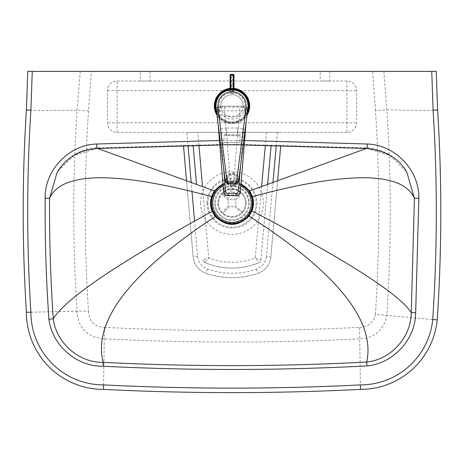 <?xml version="1.0" encoding="UTF-8"?>
<svg xmlns="http://www.w3.org/2000/svg" width="464" height="464" viewBox="0 0 464 464"><rect width="100%" height="100%" fill="white"/><g stroke="black" fill="none" stroke-linecap="round" stroke-linejoin="round"><path stroke-width="0.35" stroke-dasharray="2.32 1.74" d="M207.907 203.087A24.093 24.093 0 0 0 232 227.18A24.093 24.093 0 0 0 256.093 203.087A24.093 24.093 0 0 0 232 178.994A24.093 24.093 0 0 0 207.907 203.087M140.273 71.386L149.913 71.386L140.273 71.386L140.273 81.02L149.913 81.02L140.273 81.02M149.913 71.386L149.913 81.02M320.166 71.386L329.8 71.386L320.166 71.386L320.166 81.02L329.8 81.02L320.166 81.02M329.8 71.386L329.8 81.02M215.296 203.087A16.704 16.704 0 0 1 218.996 192.606A16.704 16.704 0 0 0 226.444 218.84A16.704 16.704 0 0 0 245.004 213.573A16.704 16.704 0 0 1 215.296 203.087M248.704 203.087A16.704 16.704 0 0 1 245.004 213.573A16.704 16.704 0 0 0 242.486 190.083A16.704 16.704 0 0 0 218.996 192.606A16.704 16.704 0 0 1 248.704 203.087M248.6 191.649L251.221 196.951C252.602 201.469 252.468 205.946 250.827 210.372L248.054 215.325C243.907 220.371 238.554 222.975 232 223.126C225.632 222.987 220.377 220.51 216.241 215.696L213.376 210.882C211.543 206.318 211.346 201.678 212.779 196.956L215.406 191.649C219.559 186.168 225.092 183.35 232 183.193C238.914 183.35 244.447 186.168 248.6 191.649L249.29 191.156M243.246 105.925A11.24 11.24 0 0 1 232 117.172A11.24 11.24 0 0 1 220.76 105.925A11.24 11.24 0 0 0 232 117.172A11.24 11.24 0 0 0 243.246 105.925A11.24 11.24 0 0 0 232 94.685A11.24 11.24 0 0 0 220.76 105.925A11.24 11.24 0 0 1 232 94.685A11.24 11.24 0 0 1 243.246 105.925M240.033 135.633L240.033 142.523L241.86 144.449L241.448 144.478C237.997 144.78 217.958 144.495 222.552 144.449L241.448 144.478L222.14 144.449L223.973 142.523L240.033 142.523L223.973 142.523L223.973 135.633L240.033 135.633L223.973 135.633M240.996 183.773L222.958 183.796M241.808 144.443L368.265 147.912L372.888 148.399L382.023 150.881C392.915 155.55 401.145 162.557 406.731 171.906L389.772 155.324L367.076 148.492L368.265 147.912L366.415 148.463M219.791 144.994L244.25 144.994L219.791 145M222.192 144.443L95.735 147.912C93.247 147.68 88.462 148.747 81.374 151.119C70.777 155.817 62.739 162.748 57.263 171.906L74.234 155.324L96.918 148.492L95.735 147.912L97.585 148.463M216.241 215.696L215.238 216.531M214.71 191.156L215.406 191.649M248.054 215.325L249.075 216.137M346.939 132.42L117.096 132.42A9.64 9.64 0 0 1 107.457 122.78L107.457 90.66A9.64 9.64 0 0 1 117.096 81.02L346.939 81.02A9.64 9.64 0 0 1 356.578 90.66L356.578 122.78A9.64 9.64 0 0 1 346.939 132.42L117.096 132.42A9.64 9.64 0 0 1 107.457 122.78L107.457 90.66A9.64 9.64 0 0 1 117.096 81.02L346.939 81.02A9.64 9.64 0 0 1 356.578 90.66L356.578 122.78A9.64 9.64 0 0 1 346.939 132.42L346.939 90.66L117.096 90.66L117.096 122.78L356.578 122.78M91.396 71.386L383.809 71.386L386.906 109.811C391.372 178.35 391.349 246.906 386.825 315.479C383.769 330.269 374.692 338.053 359.606 338.819C274.537 343.122 189.469 343.122 104.4 338.813C87.29 337.514 78.161 328.297 77.007 311.176L77.018 311.176C72.668 244.186 72.686 177.207 77.07 110.235L80.231 71.386L91.396 71.386L88.502 110.96L77.07 110.235C44.312 110.612 27.428 110.507 26.413 109.933M436.241 71.386L383.809 71.386M27.759 71.386L80.231 71.386M88.502 110.96C84.158 177.689 84.152 244.412 88.491 311.135L77.018 311.176M88.491 311.135C88.92 321.337 94.233 326.743 104.423 327.346L103.507 389.406M104.423 327.346C189.474 331.673 274.526 331.673 359.577 327.346L360.493 389.406M359.577 327.346C368.219 327.137 373.503 322.811 375.422 314.377L437.216 319.882M375.422 314.377C379.854 246.419 379.871 178.472 375.475 110.531L386.906 109.811C419.688 110.565 436.583 110.606 437.593 109.933M26.413 312.307L77.007 311.176M247.353 112.514A16.704 16.704 0 0 1 215.296 105.908A16.704 16.704 0 0 1 232.023 89.221A16.704 16.704 0 0 1 248.704 105.949A16.704 16.704 0 0 1 216.636 112.479M216.984 115.229A17.667 17.667 0 0 0 231.983 123.598A17.667 17.667 0 0 1 214.333 105.908A17.667 17.667 0 0 1 232.023 88.259A17.667 17.667 0 0 0 230.109 88.363M233.96 88.369A17.667 17.667 0 0 0 232.023 88.259A17.667 17.667 0 0 1 249.667 105.949A17.667 17.667 0 0 1 231.983 123.598A17.667 17.667 0 0 0 246.999 115.263M230.103 89.007A17.023 17.023 0 0 1 233.96 89.018M247.219 113.564A17.023 17.023 0 0 1 216.769 113.529M238.554 181.349L236.64 181.099L245.056 115.287L247.933 107.967A16.06 16.06 0 0 1 216.067 107.926L218.927 115.258L227.186 181.093L225.278 181.331L216.067 107.926A16.06 16.06 0 0 1 234.036 89.999A16.06 16.06 0 0 1 247.933 107.967L238.554 181.349A1.926 1.926 0 0 1 236.64 183.031L227.186 183.019A1.926 1.926 0 0 1 225.278 181.331A1.926 1.926 0 0 0 227.186 183.019L227.186 181.093L236.64 181.099L236.64 183.031M245.056 115.287A16.06 16.06 0 0 1 218.927 115.258M223.486 190.269C223.903 189.515 226.415 188.993 231.008 188.709L226.6 134.641L226.606 128.012L237.475 128.023L237.464 134.653L226.374 134.624A19.273 0.742 -94 0 0 225.829 128.052L226.606 128.012M237.475 128.023L238.252 128.07A19.273 0.742 94.2 0 0 237.69 134.641L232.928 188.715C237.527 189.005 240.033 189.532 240.451 190.286M226.374 134.624C221.78 134.432 219.176 132.89 218.567 130.001C218.898 129.514 221.316 128.864 225.829 128.052L224.663 116.052C219.803 115.803 217.285 114.683 217.094 112.7A5.139 5.121 -179.9 0 1 217.077 112.282L217.077 112.282A5.139 5.121 -179.9 0 1 222.221 107.167L241.906 107.19A5.139 5.121 -179.9 0 1 247.039 112.317L247.039 112.317A5.139 5.121 -179.9 0 1 247.022 112.735L247.039 111.053C246.732 107.967 245.021 106.349 241.906 106.204L242.179 106.181C243.977 106.436 244.957 108.008 245.114 110.89L247.039 111.053C246.848 108.141 245.23 106.517 242.179 106.181L222.227 106.181C219.107 106.32 217.396 107.932 217.082 111.018L219.008 110.855C219.17 107.979 220.151 106.413 221.954 106.157C219.489 106.088 217.865 107.712 217.082 111.018A5.139 5.121 0.1 0 0 217.094 111.441L219.02 111.122A3.213 3.202 -179.9 0 1 219.008 110.855L245.114 110.89A3.213 3.202 -179.9 0 1 245.102 111.151L247.022 111.476A5.139 5.121 0.1 0 0 247.039 111.053M246.146 121.945L247.022 112.735C246.813 114.724 244.29 115.838 239.447 116.07L238.252 128.07C242.759 128.888 245.178 129.543 245.508 130.03C244.893 132.919 242.283 134.456 237.69 134.641M217.094 112.7L218.184 124.816M224.675 107.433L224.663 116.052L239.447 116.07L239.453 107.451M240.439 190.426A4.495 3.985 5.5 0 1 235.961 193.923L235.144 192.647L232.928 192.113L232.928 188.715L231.008 188.709L231.008 192.113L228.787 192.635L227.963 193.911A4.495 3.985 -5.4 0 1 223.497 190.402M227.963 193.911L228.073 195.077A4.495 3.985 -5.4 0 1 223.613 191.591M240.335 191.528A4.495 3.985 5.5 0 1 235.851 195.083L235.961 193.923M232.331 185.687A6.426 6.397 166.7 0 1 226.055 180.763A6.426 6.397 166.7 0 1 232.29 172.881A6.426 6.397 166.7 0 1 238.56 177.805A6.426 6.397 166.7 0 1 232.331 185.687M232.458 186.232A6.426 6.397 166.7 0 1 226.183 181.308A6.426 6.397 166.7 0 1 232.418 173.426A6.426 6.397 166.7 0 1 238.687 178.35A6.426 6.397 166.7 0 1 232.458 186.232M232.423 174.708A5.139 5.121 -13.3 0 0 227.435 181.012A5.139 5.121 -13.3 0 0 232.452 184.95A5.139 5.121 -13.3 0 0 237.44 178.646A5.139 5.121 -13.3 0 0 232.423 174.708M232.325 184.405A5.139 5.121 166.7 0 1 227.308 180.467A5.139 5.121 166.7 0 1 232.296 174.162A5.139 5.121 166.7 0 1 237.313 178.101A5.139 5.121 166.7 0 1 232.325 184.405M230.765 74.402L230.765 74.547A0.644 0.626 0.1 0 0 230.121 75.174L230.121 75.029M230.765 74.547L231.408 74.692L231.408 75.383L230.121 75.174M231.408 74.692L232.69 74.692L232.69 75.383L231.408 75.383L231.397 86.049L232.679 86.055L232.69 75.383L233.978 75.18A0.644 0.626 0.1 0 0 233.334 74.547L233.334 74.408M233.955 92.887L233.955 92.261A1.288 1.253 0.1 0 0 232.673 91.008L231.391 91.002A1.288 1.253 0.1 0 0 230.103 92.255L230.103 92.881A0.644 0.626 0.1 0 0 230.741 93.508L233.311 93.513A0.644 0.626 0.1 0 0 233.955 92.887L233.955 92.261M230.103 89.332L230.103 92.881M231.391 91.002L231.397 86.049A1.288 1.253 -179.9 0 0 230.109 87.302L230.103 92.255M218.509 203.087A13.491 13.491 0 0 0 232 216.584A13.491 13.491 0 0 0 245.491 203.087A13.491 13.491 0 0 0 232 189.596A13.491 13.491 0 0 0 218.509 203.087A13.491 13.491 0 0 0 232 216.584A13.491 13.491 0 0 0 245.491 203.087A13.491 13.491 0 0 0 232 189.596A13.491 13.491 0 0 0 218.509 203.087M240.973 184.092A21.008 21.008 0 0 0 222.987 184.115M246.135 203.087A14.135 14.135 0 0 0 232 188.952A14.135 14.135 0 0 0 217.865 203.087A14.135 14.135 0 0 0 232 217.222A14.135 14.135 0 0 0 246.135 203.087A14.135 14.135 0 0 0 232 188.952A14.135 14.135 0 0 0 217.865 203.087A14.135 14.135 0 0 0 232 217.222A14.135 14.135 0 0 0 246.135 203.087M240.926 184.643A20.491 20.491 0 0 0 223.027 184.666M240.816 185.948A19.273 19.273 0 0 0 223.138 185.977M251.273 203.087A19.273 19.273 0 0 0 232 183.814A19.273 19.273 0 0 0 212.727 203.087A19.273 19.273 0 0 0 232 222.36A19.273 19.273 0 0 0 251.273 203.087M224.251 196.336L221.96 194.074A13.491 13.491 0 0 1 222.865 193.163L225.156 195.425A10.278 10.278 0 0 0 224.251 196.336L228.845 200.877A3.857 3.857 0 0 0 228.874 205.343L224.332 209.937A10.278 10.278 0 0 0 225.249 210.842L222.987 213.127A13.491 13.491 0 0 1 222.076 212.228A13.491 13.491 0 0 0 222.987 213.127L229.79 206.242A3.857 3.857 0 0 0 234.256 206.219L238.85 210.755A10.278 10.278 0 0 0 239.755 209.844L242.04 212.1A13.491 13.491 0 0 1 241.141 213.017A13.491 13.491 0 0 0 242.04 212.1L235.155 205.303A3.857 3.857 0 0 0 235.132 200.837L239.668 196.243A10.278 10.278 0 0 0 238.751 195.338L241.013 193.047A13.491 13.491 0 0 1 241.93 193.952A13.491 13.491 0 0 0 241.013 193.047L234.216 199.932A3.857 3.857 0 0 0 229.75 199.961L222.865 193.163A13.491 13.491 0 0 0 221.96 194.074L228.845 200.877A3.857 3.857 0 0 0 228.874 205.343L224.332 209.937M238.751 195.338L234.216 199.932A3.857 3.857 0 0 0 229.75 199.961L225.156 195.425M239.755 209.844L235.155 205.303A3.857 3.857 0 0 0 235.132 200.837L239.668 196.243M225.249 210.842L229.79 206.242A3.857 3.857 0 0 0 234.256 206.219L238.85 210.755M186.864 132.42L281.95 132.42L186.864 132.42L187.984 145.342M183.477 145.423L193.146 256.743A19.273 19.273 0 0 0 205.929 273.25A78.439 78.439 0 0 0 257.996 273.319A19.273 19.273 0 0 0 270.819 256.847L280.79 145.429M186.54 180.693L193.146 256.743A19.273 19.273 0 0 0 205.929 273.25A78.439 78.439 0 0 0 257.996 273.319A19.273 19.273 0 0 0 270.819 256.847L277.64 180.624M196.533 184.359L193.14 145.261M203.093 259.886A3.213 3.213 0 0 0 205.03 262.56L208.719 257.827L203.093 259.886A3.213 3.213 0 0 0 205.03 262.56A68.8 68.8 0 0 0 258.918 262.63A3.213 3.213 0 0 0 260.867 259.962L255.246 257.891L258.918 262.63A3.213 3.213 0 0 0 260.867 259.962L271.127 145.267M260.867 259.962L267.635 184.295M205.03 262.56A68.8 68.8 0 0 0 258.918 262.63M207.025 203.087A24.975 24.975 0 0 0 232 228.068A24.975 24.975 0 0 0 256.981 203.087A24.975 24.975 0 0 0 232 178.112A24.975 24.975 0 0 0 207.025 203.087M200.645 203.087A31.355 31.355 0 0 1 232 171.732A31.355 31.355 0 0 1 263.355 203.087A31.355 31.355 0 0 1 232 234.442A31.355 31.355 0 0 1 200.645 203.087M214.606 203.087A17.394 17.394 0 0 0 245.543 214.003A17.394 17.394 0 0 0 232 185.699A17.394 17.394 0 0 0 214.606 203.087M218.828 105.925A13.172 13.172 0 0 0 232 119.097A13.172 13.172 0 0 0 245.172 105.925A13.172 13.172 0 0 0 232 92.759A13.172 13.172 0 0 0 218.828 105.925M244.627 140.505L219.426 140.505M213.376 210.882L212.17 211.381M211.532 196.556L212.779 196.956M251.221 196.951L252.016 196.701M250.827 210.372L252.051 210.836M117.096 132.42L117.096 122.78L107.457 122.78M107.457 90.66L117.096 90.66L117.096 81.02M346.939 81.02L346.939 90.66L356.578 90.66M375.475 110.531L372.638 71.386M241.906 107.19L241.906 106.204L222.227 106.181L222.221 107.167M223.712 168.861L219.02 111.122M247.022 112.735L246.343 120.408L247.016 112.769M228.073 195.57L228.073 195.077L235.851 195.083L235.851 195.576M232.928 192.113L231.008 192.113M245.102 111.151L240.52 165.973M232.69 74.692L233.334 74.547M232.673 91.008L232.679 86.055A1.288 1.253 -179.9 0 1 233.96 87.307M230.741 93.508L230.747 89.274M233.317 89.274L233.311 93.513M277.437 132.42L276.277 145.348M272.971 182.34L266.342 256.441L270.819 256.847M261.632 186.499L255.246 257.891A63.017 63.017 0 0 1 208.719 257.827L202.53 186.557M198.934 145.18L197.826 132.42M266.469 132.42L265.327 145.186M266.342 256.441A14.778 14.778 0 0 1 256.511 269.074A73.938 73.938 0 0 1 207.425 269.01A14.778 14.778 0 0 1 197.629 256.354L194.567 221.119M191.997 191.551L191.203 182.404M256.511 269.074L257.996 273.319M207.425 269.01L205.929 273.25M197.629 256.354L193.146 256.743M194.457 192.154C169.087 185.559 144.084 181.041 119.457 178.611M217.1 112.735L217.082 111.018M226.183 181.308L226.055 180.763M227.435 181.012L227.308 180.467M237.313 178.101L237.44 178.646M238.687 178.35L238.56 177.805"/><path stroke-width="0.7" d="M366.415 148.463L249.673 190.89L240.996 183.773M222.958 183.796L214.327 190.89L214.71 191.156M53.29 318.78C50.518 278.649 49.277 238.473 49.567 198.25L57.263 171.912C66.294 158.995 76.676 150.313 96.918 148.497L219.791 144.994L96.918 148.497L96.68 144.008C68.701 144.803 44.654 170.253 45.141 198.221C44.857 238.618 46.116 278.963 48.911 319.267L53.29 318.78C65.07 299.477 113.413 266.232 198.319 219.025L212.17 211.381L215.232 216.531C226.641 227.111 237.922 226.983 249.081 216.137L252.051 210.836C253.796 206.132 253.941 201.37 252.468 196.556L249.673 190.89L249.29 191.156M252.016 196.701L252.468 196.556C348.174 170.938 402.166 171.494 414.427 198.227L411.249 312.55L415.657 312.748L418.853 198.192L414.427 198.227L406.731 171.906C398.825 158.404 385.613 150.603 367.076 148.497L244.25 145L367.076 148.497L367.314 144.008L244.627 140.505M97.585 148.463L214.327 190.89L211.532 196.556C210.006 201.596 210.215 206.538 212.17 211.381L212.622 211.195M433.098 110.154A1619.447 1619.447 0 0 1 432.732 319.51A72.599 72.599 0 0 1 360.383 384.905A2566.97 2566.97 0 0 1 103.617 384.905A72.599 72.599 0 0 1 30.908 312.168A1590.818 1590.818 0 0 1 30.902 110.154L32.26 71.386L431.746 71.386L433.098 110.154L437.593 109.933L436.241 71.386L431.746 71.386M215.609 216.224L202.959 224.791C182.34 238.983 164.865 252.677 150.533 265.884C111.708 301.646 95.915 333.802 103.159 362.355L103.159 362.372C78.642 362.744 56.202 342.809 53.273 318.809L53.273 318.809M251.592 210.662L296.676 234.68C362.686 270.895 400.879 296.85 411.243 312.545C411.313 336.905 391.239 359.548 366.676 362.036L366.995 365.91C393.437 363.498 415.558 339.288 415.657 312.748M248.698 215.835L261.789 224.472C340.448 277.182 375.411 323.037 366.676 362.036M45.141 198.221L49.567 198.25C52.362 192.154 57.333 187.415 64.467 184.04L65.001 183.79C87.766 173.397 131.967 176.448 197.606 192.943L211.99 196.701M57.263 171.912L57.455 171.61M432.732 319.51L437.216 319.882A1623.948 1623.948 0 0 0 437.593 109.933M360.383 384.905L360.493 389.406A77.094 77.094 0 0 0 437.216 319.882M103.617 384.905L103.507 389.406A2571.465 2571.465 0 0 0 360.493 389.406M30.908 312.168L26.413 312.307A77.094 77.094 0 0 0 103.507 389.406M30.902 110.154L26.413 109.933A1595.313 1595.313 0 0 0 26.413 312.307M32.26 71.386L27.759 71.386L26.413 109.933M366.67 362.053L366.676 362.053C278.835 366.699 191 366.798 103.159 362.355M103.159 362.372L103.06 366.224C191.04 370.643 279.021 370.539 366.995 365.91M216.636 112.479A16.704 16.704 0 0 1 232.023 89.221A16.704 16.704 0 0 1 247.353 112.514M230.109 88.363A17.667 17.667 0 0 0 216.984 115.229M246.999 115.263A17.667 17.667 0 0 0 233.96 88.369M233.96 89.018A17.023 17.023 0 0 1 247.219 113.564M216.769 113.529A17.023 17.023 0 0 1 230.103 89.007M227.186 183.019L236.64 183.031A1.926 1.926 0 0 0 238.554 181.349L247.933 107.967A16.06 16.06 0 0 0 234.036 89.999A16.06 16.06 0 0 0 216.067 107.926L225.278 181.331A1.926 1.926 0 0 0 227.186 183.019L217.976 107.689A14.135 14.135 0 0 1 232.017 91.797A14.135 14.135 0 0 1 246.019 107.718L247.933 107.967M245.508 130.03L240.451 190.298A4.495 3.985 5.5 0 1 240.445 190.362L245.502 130.1M240.451 190.304L240.335 191.47A4.495 3.985 5.5 0 1 240.335 191.528L240.445 190.362A4.495 3.985 5.5 0 1 240.439 190.426M223.497 190.402A4.495 3.985 -5.4 0 1 223.491 190.344A4.495 3.985 -5.4 0 1 223.486 190.286L223.596 191.446A4.495 3.985 -5.4 0 0 223.602 191.51L223.602 191.51A4.495 4.495 0 0 0 228.073 195.588L228.073 195.57A4.495 4.483 -179.9 0 1 223.596 191.446L223.596 191.412A4.495 4.483 0.1 0 0 228.073 195.53L235.851 195.541A4.495 4.483 0.1 0 0 240.335 191.429L246.146 121.945M223.613 191.591A4.495 3.985 -5.4 0 1 223.602 191.51L223.486 190.275M240.335 191.528L240.335 191.528A4.495 4.495 0 0 1 235.851 195.593L228.073 195.588L228.079 193.447A2.569 2.558 -179.9 0 1 225.521 191.093L223.596 191.412L218.184 124.816M233.978 75.035L233.96 89.337L233.978 75.035A0.644 0.644 0 0 0 233.334 74.391L233.334 74.959L233.978 75.035A0.644 0.626 -179.9 0 0 233.334 74.408L230.765 74.402A0.644 0.626 -179.9 0 0 230.121 75.029L230.103 89.332M230.109 87.302L230.121 75.174M223.027 184.666A20.491 20.491 0 0 0 232 223.578A20.491 20.491 0 0 0 240.926 184.643M222.987 184.115A21.008 21.008 0 0 0 232 224.095A21.008 21.008 0 0 0 240.973 184.092M223.138 185.977A19.273 19.273 0 0 0 232 222.36A19.273 19.273 0 0 0 240.816 185.948M183.477 145.423L186.54 180.693M193.14 145.261L196.533 184.359M277.64 180.624L280.79 145.429M267.635 184.295L271.127 145.267M219.426 140.505L96.68 144.008M418.853 198.192C419.334 170.276 395.322 144.814 367.314 144.008M48.911 319.267C52.159 345.419 76.693 366.746 103.06 366.224M216.067 103.89A16.06 16.06 0 0 0 216.067 107.926L217.976 107.689M236.64 183.031L236.64 181.099L225.278 181.331M246.019 107.718L236.64 181.099L238.554 181.349M225.521 191.093L223.712 168.861M235.851 195.576A4.495 4.483 -179.9 0 0 240.335 191.47L238.415 191.104A2.569 2.558 -179.9 0 1 235.851 193.453L235.851 195.576L228.073 195.57M240.52 165.973L238.415 191.104M235.851 193.453L228.079 193.447M230.747 89.274L230.765 74.391A0.644 0.644 0 0 0 230.121 75.029L233.334 74.959L233.317 88.572L230.747 88.566A0.644 0.626 -179.9 0 1 230.109 87.94M233.334 74.408L230.765 74.402M233.96 87.945A0.644 0.626 -179.9 0 1 233.317 88.572L233.317 89.274M276.277 145.348L272.971 182.34M202.53 186.557L198.934 145.18M265.327 145.186L261.632 186.499M194.567 221.119L191.997 191.551M191.203 182.404L187.984 145.342M406.731 171.906L406.539 171.605"/></g></svg>
